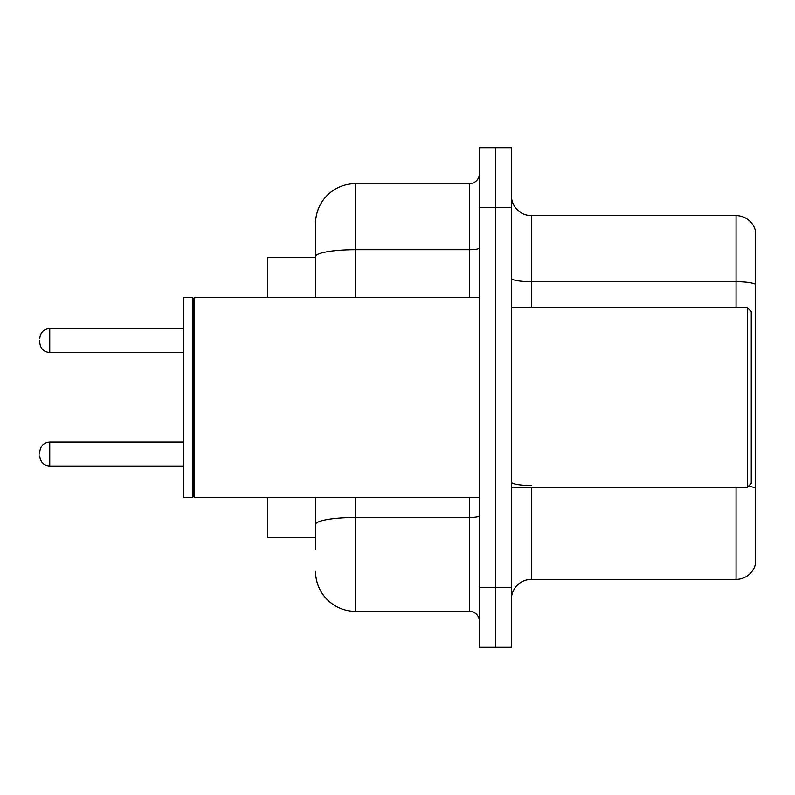<?xml version="1.0" encoding="UTF-8"?>
<svg xmlns="http://www.w3.org/2000/svg" width="795" height="795" viewBox="0 0 795 795"><rect width="100%" height="100%" fill="white"/><g stroke="black" fill="none" stroke-linecap="round" stroke-linejoin="round"><path stroke-width="1.19" d="M315.555 257.6L267.587 257.6L267.587 297.569M315.555 537.4L267.587 537.4L267.587 497.432M511.423 599.36A19.984 19.984 0 0 1 531.408 579.376L736.061 579.376L736.061 487.434M511.423 647.329L511.423 147.671L495.434 147.671L495.434 647.329L511.423 647.329L479.445 647.329L479.445 587.366L495.434 587.366L495.434 647.329M755.25 230.013A19.984 19.984 0 0 0 736.061 215.624A19.984 19.984 0 0 1 755.25 230.013L755.25 564.987A19.984 19.984 0 0 1 736.061 579.376M755.25 284.193L755.25 284.193A19.984 3.468 180 0 0 736.061 281.688L736.061 215.624L531.408 215.624A19.984 19.984 0 0 1 511.423 195.64A19.984 19.984 0 0 0 531.408 215.624L531.408 307.566M755.25 284.461L755.25 488.041A19.984 3.468 180 0 0 748.403 486.292M315.555 549.395L315.555 497.432M479.445 147.671L495.434 147.671L479.445 147.671L479.445 587.366M495.434 147.671L495.434 587.366L511.423 587.366M355.534 497.432L355.534 611.355L469.447 611.355L469.447 497.432M315.555 223.624L315.555 256.656L315.555 223.624A39.969 39.969 0 0 1 355.534 183.645L469.447 183.645A9.997 9.997 0 0 0 479.445 173.658M315.555 297.569L315.555 256.656A39.969 6.936 180 0 1 355.534 249.71L469.447 249.71L469.447 183.645M479.445 621.342A9.997 9.997 0 0 0 469.447 611.355M355.534 611.355A39.969 39.969 0 0 1 315.555 571.376M747.26 307.566L751.255 311.56L751.255 483.44L747.26 487.434L747.26 307.566L511.423 307.566M194.646 497.432L193.642 496.428L193.642 298.572L194.646 297.569L194.646 497.432L479.445 497.432M192.638 497.432L183.645 497.432L183.645 297.569L192.638 297.569L192.638 497.432L193.642 496.428M39.75 454.064L39.75 452.067L39.75 454.064M39.75 340.538L39.75 342.536L39.75 340.538M531.408 487.434L531.408 579.376M736.061 307.566L736.061 281.688L531.408 281.688A19.984 3.468 0 0 1 511.423 278.22M511.423 207.634L479.445 207.634M531.408 485.546A19.984 3.468 -0 0 1 511.423 482.078M479.445 515.786A9.997 1.739 0 0 1 469.447 517.525L355.534 517.525A39.969 6.936 180 0 0 315.555 524.462M355.534 183.645L355.534 297.569M469.447 297.569L469.447 249.71A9.997 1.739 0 0 0 479.445 247.98M39.75 452.067C40.396 445.935 43.725 442.606 49.747 442.07L49.747 466.049L183.645 466.049M183.645 328.544L49.747 328.544L49.747 352.533C43.725 351.996 40.396 348.667 39.75 342.536M511.423 487.434L747.26 487.434M193.642 298.572L192.638 297.569M194.646 297.569L479.445 297.569M49.747 442.07L183.645 442.07M49.747 466.049C43.725 465.512 40.396 462.183 39.75 456.062M49.747 352.533L183.645 352.533M49.747 328.544C43.725 329.08 40.396 332.419 39.75 338.541"/></g></svg>
